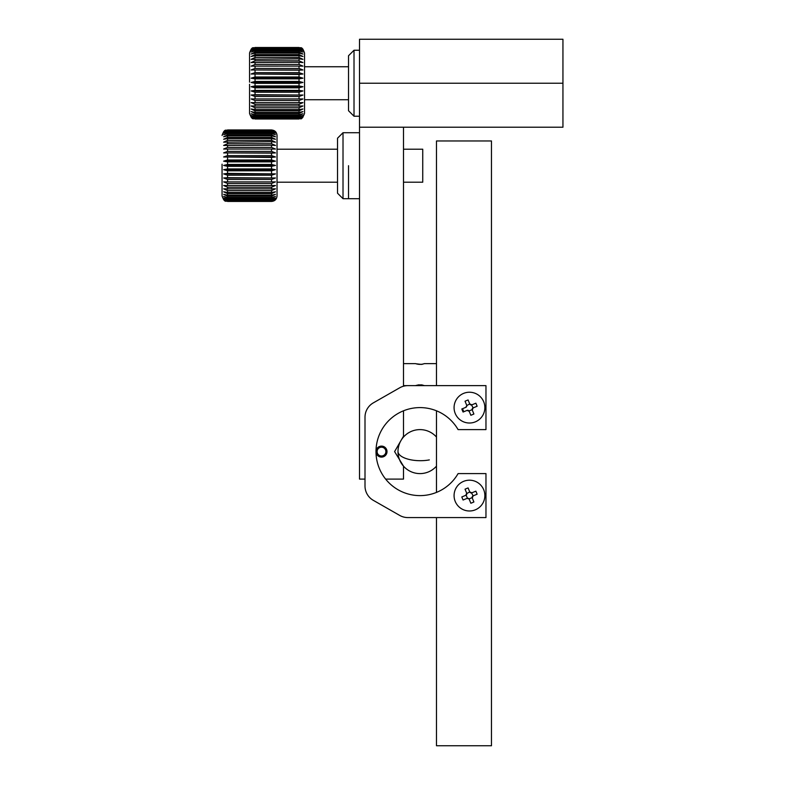 <?xml version="1.0" encoding="UTF-8"?>
<svg xmlns="http://www.w3.org/2000/svg" width="785" height="785" viewBox="0 0 785 785"><rect width="100%" height="100%" fill="white"/><g stroke="black" fill="none" stroke-linecap="round" stroke-linejoin="round"><path stroke-width="1.18" d="M462.679 408.642A6.869 6.869 0 0 0 463.935 411.693M436.48 517.58L436.48 745.75L491.469 745.75L491.469 140.966L436.48 140.966L436.48 385.631M436.48 410.83L436.48 492.381M359.51 39.25L359.51 83.23L562.943 83.23L359.51 83.23L359.51 127.219L562.943 127.219L562.943 39.25L359.51 39.25M403.5 437.059L403.5 410.83M403.5 436.185L394.6 451.601L403.5 466.153M359.51 127.219L359.51 479.095L365.005 479.095L365.005 486.013A16.495 16.495 0 0 0 373.317 500.339L399.693 515.411A16.495 16.495 0 0 0 407.876 517.58L485.964 517.58L485.964 473.6L458.087 473.6A43.98 43.98 0 0 1 376.005 451.611A43.98 43.98 0 0 1 458.087 429.611L485.964 429.611L485.964 385.631L407.876 385.631A16.495 16.495 0 0 0 399.693 387.8L373.317 402.872A16.495 16.495 0 0 0 365.005 417.188L365.005 486.013M385.651 479.095L403.5 479.095L403.5 467.016M403.5 386.22L403.5 127.219M418.317 384.846L424.391 385.631L415.589 385.631C418.523 384.64 421.457 384.64 424.391 385.631L421.702 384.856L415.922 385.494M436.48 363.632L424.391 363.632C421.457 364.623 418.523 364.623 415.589 363.632L403.5 363.632M424.391 385.631L421.722 384.856M421.682 384.846L415.932 385.494M424.391 363.632L421.722 364.407M421.682 364.417L415.932 363.769M348.52 165.704L348.52 198.693L348.52 165.704M249.551 82.18L249.551 52.997L249.551 82.18M255.047 118.908L251.121 117.2L255.047 118.741L299.036 118.741L302.961 117.2L299.036 118.908L255.047 118.977C253.516 117.819 252.505 121.332 249.551 113.472L249.551 84.28M255.047 118.358L251.121 116.563L255.047 117.956L299.036 117.956L302.961 116.563L299.036 118.358L255.047 118.741M255.047 117.259L251.121 115.405L255.047 116.631L299.036 116.631L302.961 115.405L299.036 117.259L255.047 117.259L255.047 117.956M255.047 115.611L251.121 113.737L255.047 114.767L299.036 114.767L302.961 113.737L299.036 115.611L255.047 115.611L255.047 116.631M255.047 113.462L251.121 111.588L255.047 112.412L299.036 112.412L302.961 111.588L299.036 113.462L255.047 113.462L255.047 114.767M255.047 110.842L251.121 108.987L255.047 109.596L299.036 109.596L302.961 108.987L299.036 110.842L255.047 110.842L255.047 112.412M255.047 107.771L251.121 105.985L302.961 105.985L299.036 107.771L255.047 107.771L255.047 109.596M255.047 104.326L251.121 102.629L302.961 102.629L299.036 104.326L255.047 104.326L255.047 106.368M255.047 100.539L251.121 98.959L302.961 98.959L299.036 100.539L255.047 100.539L255.047 102.766M255.047 96.486L251.121 95.044L255.047 94.71L302.961 95.044L299.036 96.486L255.047 96.486L255.047 98.861M255.047 92.228L251.121 90.942L255.047 90.383L299.036 90.383L302.961 90.942L299.036 92.228L255.047 92.228L255.047 94.71M255.047 87.822L251.121 86.723L255.047 85.938L299.036 85.938L302.961 86.723L299.036 87.822L255.047 87.822L255.047 90.383M249.551 52.997C252.368 45.236 253.369 48.67 255.047 47.492L299.036 47.492L302.961 49.17L299.036 47.571L255.047 47.571L251.121 49.17L255.047 47.502L299.036 47.502C300.655 48.611 301.793 45.344 304.531 52.997L304.531 113.472C301.077 121.871 300.684 117.544 299.036 118.977L299.036 118.908M302.961 98.959L251.121 98.959M302.961 95.044L251.121 95.044M302.961 90.942L251.121 90.942M302.961 86.723L251.121 86.723M299.036 83.338L255.047 83.338L251.121 82.445L255.047 81.454L299.036 81.454L302.961 82.445L299.036 83.338L299.036 85.938M302.961 82.445L251.121 82.445M299.036 78.863L255.047 78.863L251.121 78.176L255.047 76.989L299.036 76.989L302.961 78.176L299.036 78.863L299.036 81.454M302.961 78.176L251.121 78.176M299.036 74.447L251.121 73.996L255.047 72.632L299.036 72.632L302.961 73.996L299.036 74.447L299.036 76.989M302.961 73.996L251.121 73.996M299.036 70.179L251.121 69.953L255.047 68.432L299.036 68.432L302.961 69.953L299.036 70.179L299.036 72.632M302.961 69.953L251.121 69.953M299.036 66.107L251.121 66.126L255.047 64.478L299.036 64.478L302.961 66.126L299.036 66.107L299.036 68.432M299.036 62.309L251.121 62.564L255.047 60.808L299.036 60.808L302.961 62.564L299.036 62.309L299.036 64.478M299.036 58.846L251.121 59.326L255.047 57.501L299.036 57.501L302.961 59.326L299.036 58.846L299.036 60.808M299.036 55.764L255.047 55.764L251.121 56.471L255.047 54.597L299.036 54.597L302.961 56.471L299.036 55.764L299.036 57.501M299.036 53.115L255.047 53.115L251.121 54.037L255.047 52.144L299.036 52.144L302.961 54.037L299.036 53.115L299.036 54.597M299.036 50.947L255.047 50.947L251.121 52.065L255.047 50.181L299.036 50.181L302.961 52.065L299.036 50.947L299.036 52.144M299.036 49.278L255.047 49.278L251.121 50.583L255.047 48.739L299.036 48.739L302.961 50.583L299.036 49.278L299.036 50.181M299.036 48.15L255.047 48.15L251.121 49.612L255.047 47.836L299.036 47.836L302.961 49.612L299.036 48.15L299.036 48.739M354.015 116.219L348.52 110.724L348.52 55.745L354.015 50.25L354.015 116.219L359.51 116.219M227.562 201.411L223.637 199.704L227.562 201.274L271.541 201.274L275.466 199.704L271.541 201.411L227.562 201.441C226.07 200.411 224.814 203.57 222.057 195.946L222.057 164.202M227.562 200.921L223.637 199.135L227.562 200.558L271.541 200.558L275.466 199.135L271.541 200.921L227.562 201.274M227.562 199.89L223.637 198.036L227.562 199.282L271.541 199.282L275.466 198.036L271.541 199.89L227.562 199.89L227.562 200.558M227.562 198.311L223.637 196.427L227.562 197.486L271.541 197.486L275.466 196.427L271.541 198.311L227.562 198.311L227.562 199.282M227.562 196.221L223.637 194.337L227.562 195.19L271.541 195.19L275.466 194.337L271.541 196.221L227.562 196.221L227.562 197.486M227.562 193.65L223.637 191.795L227.562 192.433L271.541 192.433L275.466 191.795L271.541 193.65L227.562 193.65L227.562 195.19M227.562 190.627L223.637 188.832L275.466 188.832L271.541 190.627L227.562 190.627L227.562 192.433M227.562 187.222L223.637 185.515L275.466 185.515L271.541 187.222L227.562 187.222L227.562 189.244M227.562 183.484L223.637 181.885L275.466 181.885L271.541 183.484L227.562 183.484L227.562 185.692M227.562 179.451L223.637 177.989L227.562 177.695L275.466 177.989L271.541 179.451L227.562 179.451L227.562 181.816M227.562 175.212L223.637 173.907L227.562 173.377L275.466 173.907L271.541 175.212L227.562 175.212L227.562 177.695M227.562 170.816L223.637 169.697L227.562 168.942L271.541 168.942L275.466 169.697L271.541 170.816L227.562 170.816L227.562 173.377M222.057 135.462C224.814 127.837 226.07 131.007 227.562 129.967L271.541 129.967L275.466 131.664L271.541 130.084L227.562 130.084L223.637 131.664L227.562 129.986L271.541 129.986C274.878 130.29 276.712 132.125 277.036 135.462L277.036 195.946C276.712 199.282 274.878 201.117 271.541 201.441L271.541 201.411M275.466 181.885L223.637 181.885M275.466 177.989L223.637 177.989M275.466 173.907L223.637 173.907M275.466 169.697L223.637 169.697M271.541 166.341L227.562 166.341L223.637 165.429L227.562 164.457L271.541 164.457L275.466 165.429L271.541 166.341L271.541 168.942M275.466 165.429L223.637 165.429M271.541 161.867L227.562 161.867L223.637 161.151L227.562 159.993L271.541 159.993L275.466 161.151L271.541 161.867L271.541 164.457M275.466 161.151L223.637 161.151M271.541 157.442L223.637 156.961L227.562 155.616L271.541 155.616L275.466 156.961L271.541 157.442L271.541 159.993M275.466 156.961L223.637 156.961M271.541 153.144L223.637 152.898L227.562 151.397L271.541 151.397L275.466 152.898L271.541 153.144L271.541 155.616M275.466 152.898L223.637 152.898M271.541 149.052L223.637 149.042L227.562 147.403L271.541 147.403L275.466 149.042L271.541 149.052L271.541 151.397M275.466 149.042L223.637 149.042M271.541 145.225L223.637 145.441L227.562 143.704L271.541 143.704L275.466 145.441L271.541 145.225L271.541 147.403M271.541 141.712L223.637 142.163L227.562 140.348L271.541 140.348L275.466 142.163L271.541 141.712L271.541 143.704M271.541 138.582L227.562 138.582L223.637 139.259L227.562 137.385L271.541 137.385L275.466 139.259L271.541 138.582L271.541 140.348M271.541 135.883L227.562 135.883L223.637 136.776L227.562 134.883L271.541 134.883L275.466 136.776L271.541 135.883L271.541 137.385M271.541 133.646L227.562 133.646L223.637 134.745L227.562 132.861L271.541 132.861L275.466 134.745L271.541 133.646L271.541 134.883M271.541 131.919L227.562 131.919L223.637 133.205L227.562 131.35L271.541 131.35L275.466 133.205L271.541 131.919L271.541 132.861M271.541 130.722L227.562 130.722L223.637 132.174L227.562 130.388L271.541 130.388L275.466 132.174L271.541 130.722L271.541 131.35M403.5 182.198L422.742 182.198L422.742 149.209L403.5 149.209M343.016 198.693L337.521 193.198L337.521 138.219L343.016 132.714L343.016 198.693L359.51 198.693M373.317 500.339L399.693 515.411M466.692 405.197L465.044 401.223A26.69 13.345 -22.4 0 1 468.096 399.967L469.734 403.941L471.893 404.834L475.867 403.196A26.69 13.345 67.6 0 1 476.515 404.707A26.69 13.345 67.6 0 1 477.123 406.247L473.149 407.886L472.256 410.035L473.895 414.009A26.69 13.345 157.6 0 1 470.853 415.275L469.204 411.301L467.055 410.408L463.081 412.046A26.69 13.345 -112.4 0 1 462.424 410.535A26.69 13.345 -112.4 0 1 461.815 408.995L465.79 407.356L466.79 405.57A1.648 1.648 0 0 1 466.133 407.17L465.79 407.356M475.347 421.849A15.396 15.396 0 0 1 455.241 413.499A15.396 15.396 0 0 1 463.592 393.393A15.396 15.396 0 0 1 483.697 401.743A15.396 15.396 0 0 1 475.347 421.849M467.055 410.408L467.428 410.3A1.648 1.648 0 0 1 469.018 410.957L469.204 411.301M466.79 405.57L469.734 403.941M471.893 404.834L471.52 404.942A1.648 1.648 0 0 1 469.93 404.275M471.52 404.942L473.149 407.886M472.256 410.035L472.148 409.662A1.648 1.648 0 0 1 472.815 408.072M472.148 409.662L469.018 410.957M463.081 500.016A26.69 13.345 -112.4 0 1 462.424 498.504A26.69 13.345 -112.4 0 1 461.815 496.964L466.133 495.139L467.428 498.269A1.648 1.648 0 0 1 469.018 498.926L467.055 498.377L463.081 500.016M475.347 509.818A15.396 15.396 0 0 1 455.241 501.468A15.396 15.396 0 0 1 463.592 481.362A15.396 15.396 0 0 1 483.697 489.712A15.396 15.396 0 0 1 475.347 509.818M465.79 495.325L466.692 493.166L465.044 489.192A26.69 13.345 -22.4 0 1 468.096 487.936L469.734 491.91L471.893 492.803L475.867 491.165A26.69 13.345 67.6 0 1 476.515 492.676A26.69 13.345 67.6 0 1 477.123 494.207L473.149 495.855L472.256 498.004L473.895 501.978A26.69 13.345 157.6 0 1 470.853 503.244L469.204 499.27M466.692 493.166L466.79 493.539A1.648 1.648 0 0 1 466.133 495.139M466.79 493.539L469.734 491.91M471.893 492.803L471.52 492.911A1.648 1.648 0 0 1 469.93 492.244M471.52 492.911L473.149 495.855M472.256 498.004L472.148 497.631A1.648 1.648 0 0 1 472.815 496.041M472.148 497.631L469.018 498.926M385.798 450.668A4.396 4.396 0 0 0 380.568 447.303A4.396 4.396 0 0 0 377.202 452.543A4.396 4.396 0 0 0 382.442 455.899A4.396 4.396 0 0 0 385.798 450.668M376.133 452.778A5.495 5.495 0 0 1 380.332 446.233A5.495 5.495 0 0 1 386.877 450.433A5.495 5.495 0 0 1 382.678 456.978A5.495 5.495 0 0 1 376.133 452.778M255.047 83.338L255.047 85.938M255.047 118.977L299.036 118.977M299.036 90.383L299.036 87.822M299.036 94.71L299.036 92.228M299.036 98.861L299.036 96.486M299.036 102.766L299.036 100.539M299.036 106.368L299.036 104.326M299.036 109.596L299.036 107.771M299.036 112.412L299.036 110.842M299.036 114.767L299.036 113.462M299.036 116.631L299.036 115.611M299.036 117.956L299.036 117.259M255.047 78.863L255.047 81.454M255.047 74.447L255.047 76.989M255.047 70.179L255.047 72.632M255.047 66.107L255.047 68.432M255.047 62.309L255.047 64.478M255.047 58.846L255.047 60.808M255.047 55.764L255.047 57.501M255.047 53.115L255.047 54.597M255.047 50.947L255.047 52.144M255.047 49.278L255.047 50.181M255.047 48.15L255.047 48.739M227.562 166.341L227.562 168.942M271.541 173.377L271.541 170.816M271.541 177.695L271.541 175.212M271.541 181.816L271.541 179.451M271.541 185.692L271.541 183.484M271.541 189.244L271.541 187.222M271.541 192.433L271.541 190.627M271.541 195.19L271.541 193.65M271.541 197.486L271.541 196.221M271.541 199.282L271.541 198.311M271.541 200.558L271.541 199.89M227.562 161.867L227.562 164.457M227.562 157.442L227.562 159.993M227.562 153.144L227.562 155.616M227.562 149.052L227.562 151.397M227.562 145.225L227.562 147.403M227.562 141.712L227.562 143.704M227.562 138.582L227.562 140.348M227.562 135.883L227.562 137.385M227.562 133.646L227.562 134.883M227.562 131.919L227.562 132.861M227.562 130.722L227.562 131.35M436.48 437.059A21.99 21.99 0 0 0 397.995 451.424A21.99 9.106 0.5 0 0 400.085 455.339A21.99 9.106 0.5 0 0 429.336 459.902M415.589 385.631L403.5 385.631M359.51 132.714L343.016 132.714M348.52 99.724L304.531 99.724M348.52 66.745L304.531 66.745M359.51 50.25L354.015 50.25M271.541 201.441L227.562 201.441M337.521 182.198L277.036 182.198M337.521 149.209L277.036 149.209M397.995 451.424A21.99 21.99 0 0 0 436.48 466.153"/></g></svg>
